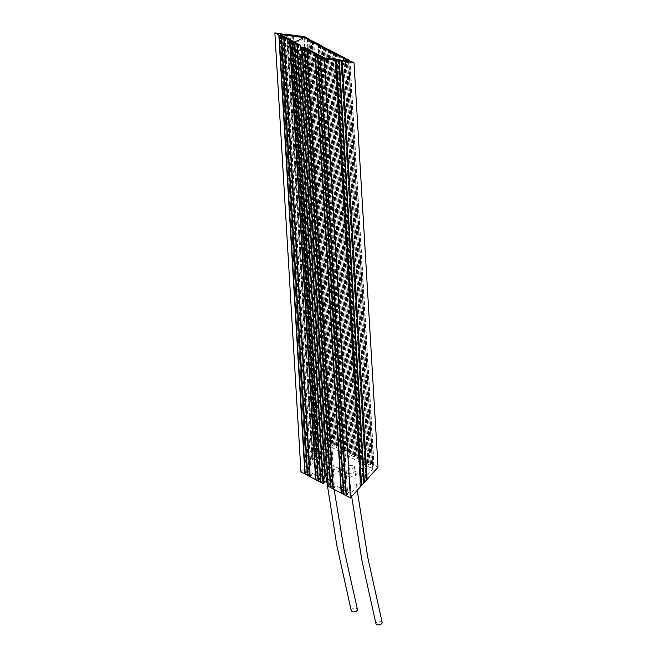 <?xml version="1.0" encoding="UTF-8"?>
<svg xmlns="http://www.w3.org/2000/svg" width="657" height="657" viewBox="0 0 657 657"><rect width="100%" height="100%" fill="white"/><g stroke="black" fill="none" stroke-linecap="round" stroke-linejoin="round"><path stroke-width="0.49" stroke-dasharray="3.29 2.46" d="M361.227 485.244L360.274 485.351L361.26 485.868M366.754 479.093L365.801 479.191L366.787 479.717M363.986 482.172L363.034 482.271L364.027 482.796M351.24 610.69A3.162 1.79 168.7 0 1 352.267 608.94A3.162 1.79 168.7 0 1 355.404 608.177A3.162 1.79 168.7 0 1 357.416 609.351M324.525 452.747A3.162 1.552 -3.4 0 0 323.433 454.061A3.162 1.552 -3.4 0 0 325.346 455.326A3.162 1.552 -3.4 0 0 328.648 454.923A3.162 1.552 -3.4 0 0 329.732 453.609A3.162 1.552 -3.4 0 0 327.818 452.344A3.162 1.552 -3.4 0 0 324.525 452.747M349.245 465.788A3.162 1.552 176.6 0 1 352.538 465.386A3.162 1.552 176.6 0 1 354.452 466.651A3.162 1.552 176.6 0 1 353.367 467.965A3.162 1.552 176.6 0 1 350.066 468.367A3.162 1.552 176.6 0 1 348.153 467.102A3.162 1.552 176.6 0 1 349.245 465.788M382.136 622.393A3.162 1.79 -11.3 0 0 380.124 621.218A3.162 1.79 -11.3 0 0 376.987 621.974A3.162 1.79 -11.3 0 0 375.96 623.731M304.618 47.353L304.873 51.665A3.162 1.733 64.8 0 1 304.158 53.439A3.162 1.733 64.8 0 1 302.976 53.324A3.162 1.733 64.8 0 1 301.974 52.47M360.291 485.055L334.996 59.902M346.436 495.895L347.545 494.664L346.403 495.386M321.536 56.995L347.545 494.664L321.216 56.954M343.964 494.59L345.073 493.358L343.931 494.08M319.064 55.689L345.073 493.358L318.744 55.648M341.492 493.284L342.601 492.052L341.459 492.775M316.592 54.391L342.601 492.052L316.272 54.35M333.255 488.939L334.356 487.708L333.222 488.43M308.355 50.039L334.356 487.708L308.034 49.998M330.783 487.634L331.884 486.402L330.75 487.124M305.883 48.733L331.884 486.402L305.562 48.692M328.311 486.328L329.412 485.096L328.278 485.819M303.411 47.435L329.412 485.096L303.091 47.394M327.728 486.024L330.496 482.944L350.682 493.596L372.79 468.975L328.295 445.503L306.187 470.125L326.373 480.776M323.367 483.724L324.468 482.493L323.334 483.215M298.467 44.824L324.468 482.493L298.147 44.783M320.895 482.419L321.996 481.187L320.862 481.909M295.995 43.518L321.996 481.187L295.675 43.477M318.423 481.113L319.524 479.881L318.39 480.604M293.523 42.22L319.524 479.881L293.203 42.179M315.951 479.807L317.052 478.575L315.918 479.306M291.051 40.915L317.052 478.575L290.731 40.874M310.178 476.768L311.287 475.537L310.153 476.259M285.286 37.868L311.287 475.537L284.966 37.827M307.706 475.463L308.815 474.231L307.681 474.954M282.814 36.562L308.815 474.231L282.494 36.521M305.234 474.157L306.343 472.925L305.209 473.648M280.342 35.264L306.343 472.925L280.022 35.223M300.955 471.898L311.82 459.793L286.542 34.345M286.953 34.558L312.19 459.383L313.184 459.9L312.814 460.311L311.82 459.793M287.938 34.977L312.814 460.311L287.536 34.862M312.19 459.383L314.588 456.714L289.515 34.722M289.918 34.936L314.958 456.303L315.943 456.829L315.574 457.231L314.588 456.714M290.903 35.355L315.574 457.231L290.501 35.24M314.958 456.303L317.347 453.634L292.48 35.1M292.891 35.314L317.717 453.223L318.711 453.749L318.341 454.159L317.347 453.634M293.876 35.741L318.341 454.159L293.474 35.626M317.717 453.223L328.59 441.118L332.541 443.204L331.44 444.436L307.328 38.656M378.03 467.201L374.071 465.115L372.634 466.166L373.743 464.934L371.599 463.809L370.162 464.869L371.271 463.637L369.127 462.503L367.69 463.563L368.799 462.331L360.89 458.159L359.781 459.391L360.562 457.986L358.418 456.853L356.981 457.913L358.09 456.681L355.946 455.547L354.509 456.607L355.618 455.375L353.474 454.242L352.037 455.301L353.146 454.069L351.002 452.944L349.565 453.995L350.674 452.763L348.53 451.638L347.093 452.698L348.202 451.466L346.058 450.332L344.621 451.392L345.73 450.16L343.586 449.027L342.149 450.086L343.258 448.854L337.813 445.988L336.713 447.22L337.484 445.816L335.341 444.682L333.912 445.742L335.013 444.51L332.869 443.376L331.769 444.608L307.657 38.755M310.129 40.052L334.241 445.914L309.8 39.962M312.601 41.358L336.713 447.22L312.272 41.268M318.366 44.405L342.478 450.259L318.045 44.306M320.838 45.711L344.95 451.564L320.517 45.612M323.31 47.008L347.422 452.87L322.989 46.918M325.782 48.314L349.894 454.168L325.461 48.224M328.254 49.62L352.366 455.473L327.933 49.521M330.726 50.926L354.837 456.779L330.405 50.827M333.198 52.223L357.309 458.085L332.877 52.133M335.67 53.529L359.781 459.391L335.349 53.439M343.907 57.882L368.027 463.735L343.586 57.783M346.379 59.179L370.499 465.041L346.058 59.089M348.851 60.485L372.971 466.339L348.53 60.395M365.818 478.904L340.934 60.658M363.058 481.983L337.969 60.28M304.561 36.644L328.59 441.118M374.071 465.115L350.041 60.641M349.721 60.6L373.743 464.934M371.599 463.809L347.569 59.335M347.249 59.294L371.271 463.637M369.127 462.503L345.097 58.03M344.777 57.988L368.799 462.331M360.89 458.159L336.86 53.685M332.869 443.376L308.839 38.903M310.991 40.167L335.013 444.51M308.519 38.862L332.541 443.204M335.341 444.682L311.311 40.208M313.463 41.473L337.484 445.816M337.813 445.988L313.783 41.514M319.236 44.512L343.258 448.854M343.586 449.027L319.557 44.553M321.708 45.818L345.73 450.16M346.058 450.332L322.029 45.859M324.18 47.123L348.202 451.466M348.53 451.638L324.501 47.164M326.652 48.429L350.674 452.763M351.002 452.944L326.972 48.47M329.124 49.727L353.146 454.069M336.54 53.644L360.562 457.986M358.418 456.853L334.388 52.379M334.068 52.338L358.09 456.681M355.946 455.547L331.916 51.074M331.596 51.032L355.618 455.375M353.474 454.242L329.444 49.768M280.309 34.534L281.13 48.363L325.626 71.835L348.555 61.044M324.804 58.005L325.626 71.835M294.55 42.048L281.13 48.363M349.729 477.491L372.659 466.692L328.163 443.22L305.234 454.02L349.729 477.491L350.682 493.596M326.151 477.007L326.118 476.465A3.162 1.733 64.8 0 1 326.833 474.699A3.162 1.733 64.8 0 1 328.968 475.602A3.162 1.733 64.8 0 1 330.241 478.641L330.496 482.944M305.234 454.02L306.187 470.125M328.163 443.22L328.295 445.503M372.659 466.692L372.79 468.975M325.314 476.251L326.463 475.717L325.297 475.931M301.423 54.211L326.463 475.717L301.111 54.359M325.691 72.935L348.621 62.136L304.125 38.664L281.196 49.464L325.691 72.935L349.532 474.198L372.462 463.399L327.966 439.927L305.037 450.727L349.532 474.198M304.125 38.664L327.966 439.927M348.621 62.136L372.462 463.399M281.196 49.464L305.037 450.727M335.399 60.116L360.644 484.94M341.336 60.871L366.171 478.781M338.371 60.493L363.403 481.86M304.873 51.665L302.006 53.012M330.241 478.641L327.375 479.988M326.192 477.729L323.433 454.061M354.452 466.651L357.227 490.368M304.158 53.439L301.292 54.786M326.833 474.699L323.967 476.046M348.153 467.102L351.667 496.561M334.101 489.383L329.732 453.609M327.835 49.456L351.955 455.49M330.307 50.761L354.427 456.796M332.779 52.067L356.899 458.101M335.251 53.373L359.371 459.407M325.363 48.15L349.483 454.192M322.891 46.852L347.011 452.887M320.419 45.547L344.539 451.581M317.947 44.241L342.067 450.275M312.174 41.202L336.302 447.236M309.702 39.896L333.83 445.931M307.23 38.591L331.358 444.625M343.488 57.717L367.608 463.752M345.96 59.023L370.08 465.057M348.432 60.321L372.552 466.363M301.506 54.112L326.545 475.611M303.501 47.419L329.494 484.907M305.973 48.725L331.966 486.213M308.445 50.031L334.438 487.519M298.557 44.816L324.55 482.295M296.085 43.51L322.078 480.998M293.613 42.204L319.606 479.692M291.141 40.898L317.134 478.386M285.376 37.86L311.369 475.348M282.904 36.554L308.897 474.042M280.432 35.248L306.425 472.736M316.69 54.375L342.683 491.863M319.162 55.681L345.155 493.169M321.634 56.987L347.627 494.466M290.961 35.347L316.009 456.927M293.925 35.724L318.768 453.847M287.988 34.961L313.241 460.007M337.903 60.23L362.976 482.172M340.876 60.608L365.735 479.093M334.939 59.853L360.208 485.252"/><path stroke-width="0.99" d="M335.982 60.419L324.303 58.933L350.395 497.981L361.26 485.868L335.982 60.419L335.029 59.836L336.384 60.477L361.629 485.466L364.027 482.796L338.955 60.805L336.384 60.477M341.919 61.183L339.349 60.855L364.397 482.386L366.787 479.717L341.919 61.183L340.934 60.658L354 62.727L348.851 60.485M338.955 60.805L338.002 60.222L339.349 60.855M334.101 489.383L344.202 550.369L357.416 609.351A3.162 1.79 168.7 0 1 356.39 611.109A3.162 1.79 168.7 0 1 353.244 611.872A3.162 1.79 168.7 0 1 351.24 610.69L336.819 545.4L326.192 477.729M351.667 496.561L362.073 561.25L375.96 623.731A3.162 1.79 -11.3 0 0 377.964 624.914A3.162 1.79 -11.3 0 0 381.109 624.15A3.162 1.79 -11.3 0 0 382.136 622.393L367.805 557.579L357.227 490.368M287.536 34.862L274.864 32.85L298.467 44.824L297.284 44.676L297.884 50.844A3.162 1.733 -115.2 0 0 299.945 54.572L301.448 54.038L300.274 54.753A3.162 1.733 -115.2 0 0 301.292 54.786A3.162 1.733 -115.2 0 0 302.006 53.012L301.645 46.976L304.618 47.353L324.804 58.005L348.555 61.044L304.06 37.572L294.55 42.048M287.938 34.977L286.945 34.394L304.561 36.644L308.511 38.73L307.328 38.582L319.228 44.38L318.037 44.233L321.7 45.686L320.838 45.711L344.769 57.857L343.907 57.882L349.713 60.46L348.53 60.395M297.531 44.807L300.495 45.185L280.309 34.534L304.06 37.572M301.645 46.976L316.263 54.211L315.409 54.235L319.064 55.689L317.881 55.541L321.536 56.995L320.353 56.847L324.303 58.933M320.353 56.847L346.436 495.895L350.395 497.981M346.403 495.386L346.108 495.723L343.964 494.59L317.881 55.541M343.931 494.08L343.636 494.417L341.492 493.284L315.409 54.235M341.459 492.775L341.164 493.111L333.255 488.939L307.172 49.891M333.222 488.43L332.927 488.767L330.783 487.634L304.7 48.585M330.75 487.124L330.455 487.461L328.311 486.328L302.228 47.279M328.278 485.819L327.728 486.024L327.375 479.988A3.162 1.733 -115.2 0 0 325.314 476.251L300.274 54.753M297.284 44.676L323.367 483.724L326.373 480.776L326.151 477.007M323.334 483.215L323.039 483.552L320.895 482.419L294.812 43.37M320.862 481.909L320.567 482.246L318.423 481.113L292.34 42.064M318.39 480.604L318.095 480.94L315.951 479.807L289.868 40.759M315.918 479.306L315.623 479.635L310.178 476.768L284.095 37.72M310.153 476.259L309.849 476.596L307.706 475.463L281.623 36.414M307.681 474.954L307.377 475.29L305.234 474.157L279.151 35.108M305.209 473.648L304.905 473.984L300.955 471.898L274.864 32.85M366.754 479.093L367.156 479.306L378.03 467.201L354 62.727M364.397 482.386L363.986 482.172M320.025 56.666L346.108 495.723M317.553 55.369L343.636 494.417M315.081 54.063L341.164 493.111M278.823 34.936L304.905 473.984M281.295 36.242L307.377 475.29M283.767 37.548L309.849 476.596M289.532 40.586L315.623 479.635M292.004 41.892L318.095 480.94M294.476 43.198L320.567 482.246M296.948 44.495L323.039 483.552M306.835 49.718L332.927 488.767M304.363 48.413L330.455 487.461M301.892 47.107L327.983 486.155M323.614 483.856L323.252 477.811A3.162 1.733 -115.2 0 1 323.967 476.046A3.162 1.733 -115.2 0 1 324.985 476.079L299.945 54.572M301.974 52.47A3.162 1.733 64.8 0 1 300.75 49.489L300.495 45.185M367.156 479.306L342.322 61.232M325.79 476.621L323.252 477.811M300.75 49.489L297.884 50.844"/></g></svg>
